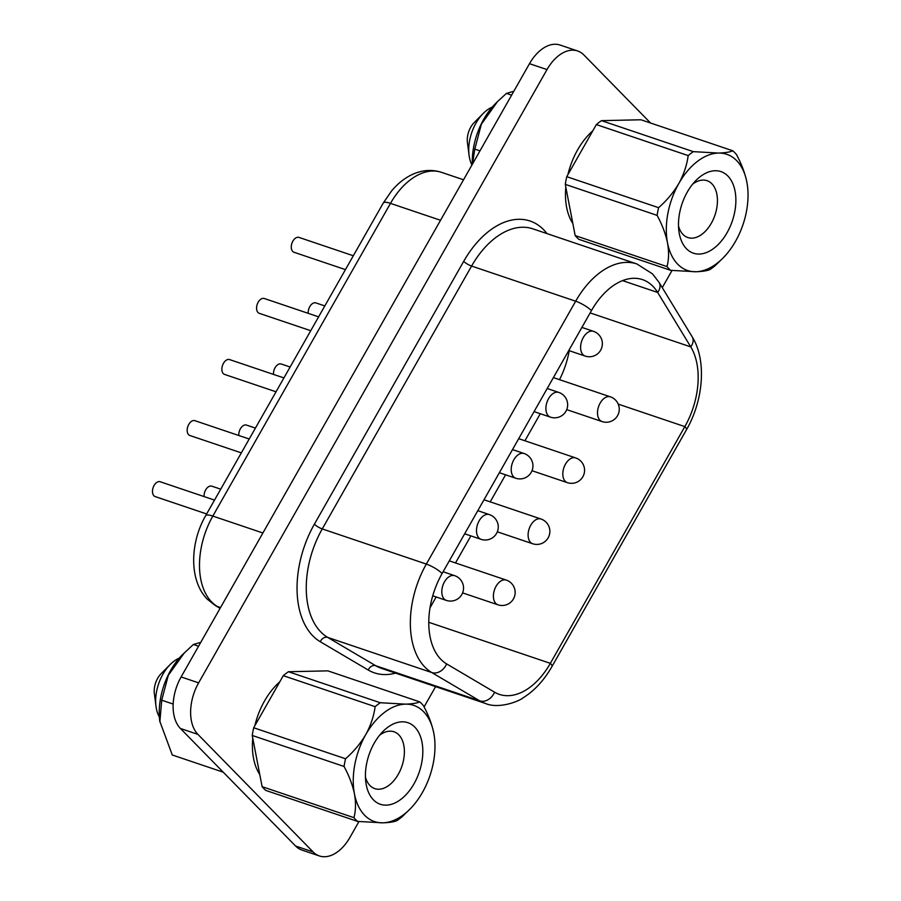 <?xml version="1.0" encoding="UTF-8"?>
<svg xmlns="http://www.w3.org/2000/svg" width="901" height="901" viewBox="0 0 901 901"><rect width="100%" height="100%" fill="white"/><g stroke="black" fill="none" stroke-linecap="round" stroke-linejoin="round"><path stroke-width="1.35" d="M686.506 248.789A43.057 26.568 -71.3 0 1 678.892 231.05A43.057 26.568 -71.3 0 1 695.989 180.414A43.057 26.568 -71.3 0 1 727.85 176.01A43.057 26.568 -71.3 0 1 727.073 232.706A43.057 26.568 -71.3 0 1 686.506 248.789M692.632 184.187A30.015 18.516 -71.3 0 1 707.048 180.684A30.015 18.516 -71.3 0 1 711.858 183.759A30.015 18.516 -71.3 0 1 713.333 219.27A30.015 18.516 -71.3 0 1 687.846 237.549A30.015 18.516 -71.3 0 1 683.037 234.474A30.015 18.516 -71.3 0 1 678.498 226.016M670.671 270.334L578.836 239.328A68.634 42.347 -71.3 0 1 576.944 237.549A68.634 42.347 -71.3 0 1 575.165 235.578L666.999 266.583A68.634 42.347 -71.3 0 0 668.779 268.554A68.634 42.347 -71.3 0 0 670.671 270.334L695.854 271.742C702.532 271.539 707.296 270.784 710.134 269.467A68.634 42.347 -71.3 0 0 715.281 265.525L723.109 257.945A61.324 37.842 -71.3 0 1 695.854 271.742A61.324 37.842 -71.3 0 1 667.506 242.819A61.324 37.842 -71.3 0 1 678.836 183.477C673.486 192.521 666.74 200.585 658.586 207.68L566.763 176.675A68.634 42.347 -71.3 0 0 565.287 184.367L657.122 215.373A68.634 42.347 -71.3 0 1 658.586 207.68M373.442 799.874A43.057 26.568 108.7 0 0 414.021 783.791A43.057 26.568 108.7 0 0 414.787 727.096A43.057 26.568 108.7 0 0 382.925 731.499A43.057 26.568 108.7 0 0 365.829 782.136A43.057 26.568 108.7 0 0 373.442 799.874M365.446 777.101A30.015 18.516 108.7 0 0 369.984 785.559A30.015 18.516 108.7 0 0 374.793 788.634A30.015 18.516 108.7 0 0 400.281 770.355A30.015 18.516 108.7 0 0 398.794 734.844A30.015 18.516 108.7 0 0 393.985 731.77A30.015 18.516 108.7 0 0 379.569 735.272M179.243 658.135A35.488 21.894 108.7 0 0 170.098 664.6A35.488 21.894 108.7 0 0 156.008 706.339A35.488 21.894 108.7 0 0 159.364 717.027M170.098 664.6L161.099 673.7A16.961 10.463 108.7 0 0 154.364 693.646L156.008 706.339M223.245 772.191L172.282 754.993L159.759 721.138A56.144 34.643 -71.3 0 1 182.047 655.106L193.366 644.485L200.777 642.334M159.86 721.892L161.718 700.201L168.296 675.311L184.48 652.651M592.824 130.791A59.365 36.626 108.7 0 0 567.889 174.681M565.828 187.138A59.365 36.626 108.7 0 0 572.822 223.448M279.76 681.866A59.365 36.626 108.7 0 0 254.825 725.767M252.764 738.223A59.365 36.626 108.7 0 0 259.77 774.533M308.21 313.334A7.827 4.832 -71.3 0 1 310.485 305.54A7.827 4.832 -71.3 0 1 315.891 302.916L324.822 305.935M204.099 496.586A7.827 4.832 -71.3 0 1 206.385 488.792A7.827 4.832 -71.3 0 1 211.791 486.168L220.711 489.187M238.81 435.498A7.827 4.832 -71.3 0 1 241.085 427.716A7.827 4.832 -71.3 0 1 246.491 425.092L255.411 428.099M345.443 269.624L293.985 252.257A7.827 4.832 -71.3 0 1 292.735 251.447A7.827 4.832 -71.3 0 1 292.341 242.189A7.827 4.832 -71.3 0 1 298.997 237.413L353.316 255.76M310.744 330.712L259.285 313.334A7.827 4.832 -71.3 0 1 258.024 312.534A7.827 4.832 -71.3 0 1 257.641 303.277A7.827 4.832 -71.3 0 1 264.297 298.501L318.616 316.848M206.633 513.964L155.186 496.586A7.827 4.832 -71.3 0 1 153.925 495.787A7.827 4.832 -71.3 0 1 153.542 486.529A7.827 4.832 -71.3 0 1 160.187 481.753L214.517 500.1M241.333 452.876L189.886 435.51A7.827 4.832 -71.3 0 1 188.624 434.71A7.827 4.832 -71.3 0 1 188.241 425.441A7.827 4.832 -71.3 0 1 194.886 420.677L249.217 439.012M273.51 374.411A7.827 4.832 -71.3 0 1 275.785 366.628A7.827 4.832 -71.3 0 1 281.191 364.004L290.122 367.011M276.044 391.8L224.586 374.422A7.827 4.832 -71.3 0 1 223.324 373.622A7.827 4.832 -71.3 0 1 222.941 364.353A7.827 4.832 -71.3 0 1 229.586 359.589L283.916 377.924M442.109 573.509A65.232 40.252 108.7 0 0 440.938 659.408A65.232 40.252 108.7 0 0 446.648 663.913L494.593 692.205A65.232 40.252 108.7 0 0 499.334 694.378A65.232 40.252 108.7 0 0 550.353 663.339L684.839 426.612A65.232 40.252 108.7 0 0 690.763 346.885L657.662 292.465A65.232 40.252 108.7 0 0 652.898 286.281A65.232 40.252 108.7 0 0 642.447 279.603A65.232 40.252 108.7 0 0 591.428 310.642L442.109 573.509A13.042 3.075 -150.4 0 0 426.342 564.071L575.671 301.204A78.286 48.305 -71.3 0 1 636.894 263.959L532.806 228.82A78.286 48.305 108.7 0 0 471.583 266.065L322.254 528.921A78.286 48.305 108.7 0 0 320.857 632.006A78.286 48.305 108.7 0 0 327.716 637.412L375.661 665.704A78.286 48.305 108.7 0 0 381.348 668.317L485.436 703.456A78.286 48.305 -71.3 0 1 479.749 700.854L431.804 672.563A78.286 48.305 -71.3 0 1 424.945 667.157A78.286 48.305 -71.3 0 1 426.342 564.071L322.254 528.921A6.521 1.532 -150.4 0 1 314.381 524.202L463.7 261.346A84.807 52.326 -71.3 0 1 547.008 233.618M253.699 727.76L345.534 758.766C353.676 751.671 360.423 743.607 365.772 734.563A61.324 37.842 108.7 0 0 354.453 793.905A61.324 37.842 108.7 0 0 364.68 815.304A61.324 37.842 108.7 0 0 382.79 822.827A61.324 37.842 108.7 0 0 410.056 809.03A61.324 37.842 108.7 0 0 422.456 792.407A61.324 37.842 108.7 0 0 434.406 736.917A61.324 37.842 108.7 0 0 433.786 733.065C431.872 724.021 428.403 714.865 423.402 705.618A68.634 42.347 108.7 0 0 421.612 703.647A68.634 42.347 108.7 0 0 419.72 701.868L327.885 670.862L288.433 671.729A68.634 42.347 108.7 0 0 283.286 675.671L253.699 727.76A68.634 42.347 108.7 0 0 252.235 735.453L262.112 786.663A68.634 42.347 108.7 0 0 265.784 790.414L357.618 821.419A68.634 42.347 108.7 0 1 355.726 819.64A68.634 42.347 108.7 0 1 353.935 817.669C355.827 810.754 356.008 802.825 354.453 793.905C352.584 784.974 349.115 775.817 344.058 766.458L252.235 735.453M410.056 809.03L402.218 816.61A68.634 42.347 108.7 0 1 397.071 820.552C394.3 821.858 389.536 822.613 382.79 822.827L357.618 821.419M688.173 155.591C686.934 165.041 683.825 174.332 678.836 183.477A61.324 37.842 -71.3 0 1 718.502 153.057A61.324 37.842 -71.3 0 1 736.613 160.581A61.324 37.842 -71.3 0 1 746.839 181.979C744.969 173.048 741.512 163.903 736.455 154.533A68.634 42.347 -71.3 0 0 734.675 152.562A68.634 42.347 -71.3 0 0 732.783 150.782C730.001 152.089 725.249 152.843 718.502 153.057L693.32 151.65L601.485 120.644A68.634 42.347 -71.3 0 0 596.349 124.586L688.173 155.591A68.634 42.347 -71.3 0 1 693.32 151.65M657.122 215.373C662.134 224.619 665.591 233.764 667.506 242.819C669.06 251.638 668.891 259.567 666.999 266.583M747.391 185.313L746.839 181.979A61.324 37.842 -71.3 0 1 747.458 185.831A61.324 37.842 -71.3 0 1 735.52 241.322A61.324 37.842 -71.3 0 1 723.109 257.945M601.485 120.644L640.949 119.777L732.783 150.782M345.534 758.766A68.634 42.347 108.7 0 0 344.058 766.458M288.433 671.729L380.256 702.735L405.439 704.143A61.324 37.842 108.7 0 0 365.772 734.563C370.761 725.418 373.881 716.126 375.12 706.677L283.286 675.671M380.256 702.735A68.634 42.347 108.7 0 0 375.12 706.677M419.72 701.868C416.881 703.185 412.117 703.94 405.439 704.143A61.324 37.842 108.7 0 1 433.786 733.065L434.316 736.308M262.112 786.663L353.935 817.669M650.59 123.043L583.893 54.972A39.137 24.147 108.7 0 0 577.62 50.963A39.137 24.147 108.7 0 0 547.008 69.58L198.625 682.857A39.137 24.147 108.7 0 0 197.927 734.394L313.109 851.941A39.137 24.147 108.7 0 0 319.382 855.95A39.137 24.147 108.7 0 0 349.993 837.322L358.947 821.554M424.078 706.925L435.6 686.63M662.258 287.633L672.011 270.469M430.025 607.815L436.185 596.969M455.512 562.945L470.885 535.892M490.212 501.868L505.585 474.804M524.911 440.78L540.285 413.717M559.521 379.659A65.232 40.252 108.7 0 0 569.241 350.692M577.62 50.963L560.118 45.05A39.137 24.147 108.7 0 0 529.495 63.678L181.112 676.944A39.137 24.147 108.7 0 0 180.414 728.481L295.596 846.028A39.137 24.147 108.7 0 0 301.869 850.037L319.382 855.95M161.718 700.201L173.172 704.064M193.366 644.485L198.558 646.242M472.484 164.05L474.782 149.115L479.963 150.872M474.782 149.115L481.359 124.225L497.532 101.565L506.43 93.4L511.622 95.157M506.43 93.4L513.84 91.249M497.532 101.565L495.111 104.02A56.144 34.643 108.7 0 0 472.338 164.297M471.933 165.018A35.488 21.894 -71.3 0 1 469.072 155.254L467.428 142.561A16.961 10.463 -71.3 0 1 474.163 122.615L483.161 113.515A35.488 21.894 -71.3 0 1 492.306 107.05M469.072 155.254A35.488 21.894 -71.3 0 1 483.161 113.515M565.287 184.367L575.165 235.578M596.349 124.586L566.763 176.675M566.718 409.628L602.026 421.555A13.042 8.053 -71.3 0 1 599.942 420.226A13.042 8.053 -71.3 0 1 600.179 403.04A13.042 8.053 -71.3 0 1 610.382 396.834L553.394 377.598M462.607 592.892L497.926 604.808A13.042 8.053 -71.3 0 1 495.843 603.479A13.042 8.053 -71.3 0 1 496.068 586.292A13.042 8.053 -71.3 0 1 506.272 580.086L449.295 560.85M497.307 531.804L532.626 543.731A13.042 8.053 -71.3 0 1 530.543 542.391A13.042 8.053 -71.3 0 1 530.768 525.215A13.042 8.053 -71.3 0 1 540.972 518.999L483.995 499.762M568.768 350.534L585.132 356.064A13.042 8.053 -71.3 0 1 583.037 354.724A13.042 8.053 -71.3 0 1 583.274 337.548A13.042 8.053 -71.3 0 1 593.477 331.331L581.9 327.423M534.068 411.622L550.432 417.14A13.042 8.053 -71.3 0 1 548.337 415.811A13.042 8.053 -71.3 0 1 548.574 398.625A13.042 8.053 -71.3 0 1 558.778 392.419L547.2 388.511M432.739 595.809L446.322 600.393A13.042 8.053 -71.3 0 1 444.238 599.064A13.042 8.053 -71.3 0 1 444.463 581.877A13.042 8.053 -71.3 0 1 454.667 575.671L443.089 571.763M464.668 533.786L481.021 539.316A13.042 8.053 -71.3 0 1 478.938 537.976A13.042 8.053 -71.3 0 1 479.163 520.801A13.042 8.053 -71.3 0 1 489.367 514.584L477.8 510.676M532.007 470.716L567.326 482.643A13.042 8.053 -71.3 0 1 565.242 481.303A13.042 8.053 -71.3 0 1 565.479 464.128A13.042 8.053 -71.3 0 1 575.683 457.922L518.694 438.674M499.368 472.71L515.721 478.228A13.042 8.053 -71.3 0 1 513.638 476.888A13.042 8.053 -71.3 0 1 513.874 459.713A13.042 8.053 -71.3 0 1 524.078 453.507L512.5 449.599M440.533 220.283L390.471 203.378A17.615 4.145 -150.4 0 0 383.297 202.984L391.473 191.091C397.409 183.917 404.121 178.488 411.599 174.805C421.634 170.007 431.602 169.185 441.49 172.339A65.232 40.252 108.7 0 0 390.471 203.378L212.827 516.082A65.232 40.252 108.7 0 0 211.667 601.981A65.232 40.252 108.7 0 0 217.378 606.486L220.531 607.556M262.901 532.987L212.827 516.082A17.615 4.145 -150.4 0 0 205.653 515.687C189.717 543.213 189.041 581.122 207.545 599.424L215.339 605.551A17.615 13.74 -59.5 0 0 217.378 606.486L220.193 608.152M395.55 673.115A84.807 52.326 -71.3 0 1 368.239 670.029L320.283 641.737A84.807 52.326 -71.3 0 1 312.861 635.881A84.807 52.326 -71.3 0 1 314.381 524.202M446.648 663.913A13.042 10.181 120.5 0 1 431.804 672.563L327.716 637.412A6.521 5.091 120.5 0 0 320.283 641.737M622.557 280.616L657.662 292.465A13.042 9.111 -31.3 0 0 659.082 282.407L692.182 336.828C706.722 359.893 703.636 400.1 686.461 429.766L551.975 666.503C544.159 680.176 534.62 690.571 523.335 697.678C518.075 701.947 498.005 709.064 485.436 703.456M428.786 622.298L550.353 663.339A13.042 3.075 29.6 0 1 551.975 666.503M494.593 692.205A13.042 10.181 120.5 0 1 479.749 700.854L375.661 665.704A6.521 5.091 120.5 0 0 368.239 670.029M591.428 310.642A13.042 3.075 -150.4 0 0 575.671 301.204L471.583 266.065A6.521 1.532 -150.4 0 1 463.7 261.346M590.144 312.917L690.763 346.885A13.042 9.111 -31.3 0 0 692.182 336.828M618.221 404.121L684.839 426.612A13.042 3.075 29.6 0 1 686.461 429.766M198.625 682.857L181.112 676.944M197.927 734.394L180.414 728.481M313.109 851.941L295.596 846.028M547.008 69.58L529.495 63.678M602.026 421.555A13.042 13.042 0 0 0 615.529 400.067A13.042 13.042 0 0 0 610.382 396.834M497.926 604.808A13.042 13.042 0 0 0 511.419 583.319A13.042 13.042 0 0 0 506.272 580.086M532.626 543.731A13.042 13.042 0 0 0 546.119 522.231A13.042 13.042 0 0 0 540.972 518.999M585.132 356.064A13.042 13.042 0 0 0 598.624 334.564A13.042 13.042 0 0 0 593.477 331.331M550.432 417.14A13.042 13.042 0 0 0 563.925 395.652A13.042 13.042 0 0 0 558.778 392.419M446.322 600.393A13.042 13.042 0 0 0 459.814 578.904A13.042 13.042 0 0 0 454.667 575.671M481.021 539.316A13.042 13.042 0 0 0 494.514 517.816A13.042 13.042 0 0 0 489.367 514.584M567.326 482.643A13.042 13.042 0 0 0 580.818 461.143A13.042 13.042 0 0 0 575.683 457.922M515.721 478.228A13.042 13.042 0 0 0 529.214 456.739A13.042 13.042 0 0 0 524.078 453.507M636.894 263.959L652.493 273.87L659.082 282.407M441.49 172.339L463.542 179.783M215.339 605.551L220.081 608.355M383.297 202.984L205.653 515.687"/></g></svg>
